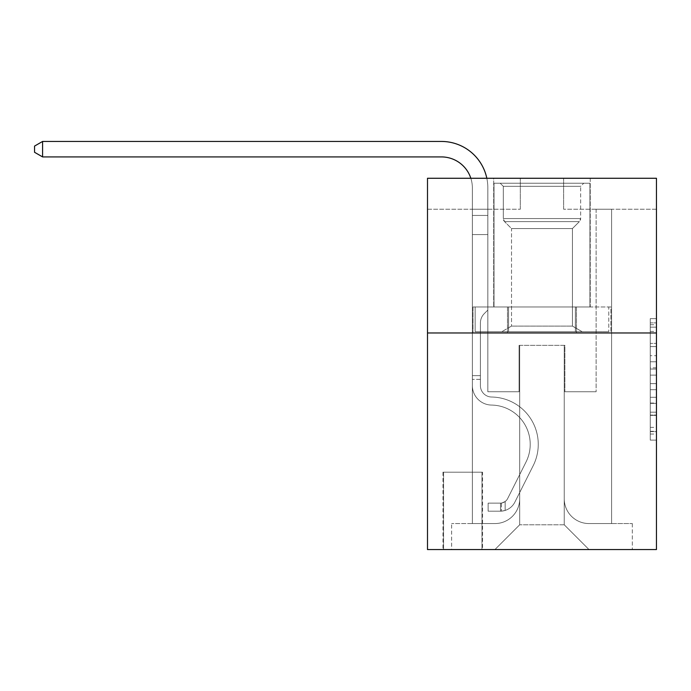 <?xml version="1.0" encoding="UTF-8"?>
<svg xmlns="http://www.w3.org/2000/svg" width="691" height="691" viewBox="0 0 691 691"><rect width="100%" height="100%" fill="white"/><g stroke="black" fill="none" stroke-linecap="round" stroke-linejoin="round"><path stroke-width="0.52" stroke-dasharray="3.46 2.59" d="M650.266 355.692L650.266 375.127L656.45 375.127L656.45 434.043L656.45 324.71L656.45 375.127L650.266 375.127L650.266 322.896L650.266 440.124L650.266 318.637L650.266 431.616L656.45 431.616L650.266 431.616L656.45 431.616L650.266 431.616L650.266 412.181L650.266 440.124L656.45 440.124L656.45 318.637L656.45 431.314L656.45 383.635L650.266 383.635L656.45 383.635L656.45 412.181L656.45 327.145L650.266 327.145L656.45 327.145L656.45 440.124L656.45 324.71L656.45 440.124L650.266 440.124L650.266 318.637L656.45 318.637L656.45 324.71L656.45 318.637L656.45 324.71L656.45 318.637L656.45 322.896L656.45 318.637L650.266 318.637L650.266 327.145L656.45 327.145L650.266 327.145L650.266 355.692L656.45 355.692M590.235 178.269L590.235 306.977L493.702 306.977L590.235 306.977L493.702 306.977L590.235 306.977L590.235 178.269L493.702 178.269L493.702 306.977L493.702 178.269L590.235 178.269M482.568 472.203L442.966 472.203L482.568 472.203L482.568 549.552L442.966 549.552L482.568 549.552M442.966 472.203L442.966 549.552M656.45 367.837L656.45 361.764L656.45 367.837L650.266 367.837L650.266 343.392L650.266 415.369L650.266 397.299L656.45 397.299L650.266 397.299L650.266 440.124L656.45 440.124L650.266 440.124L656.45 440.124L650.266 440.124L650.266 318.637L656.45 318.637L650.266 318.637L656.45 318.637L650.266 318.637L650.266 367.837L656.45 367.837M656.45 332.967L656.45 549.552L427.496 549.552L427.496 332.967L656.45 332.967L656.45 178.269L563.631 178.269L656.45 178.269L656.45 209.209L656.45 178.269L427.496 178.269L520.314 178.269L427.496 178.269L427.496 332.967L656.45 332.967L427.496 332.967M472.359 209.209L472.359 523.562L494.937 523.562A24.755 24.755 0 0 0 519.692 498.807L519.692 345.345L519.692 524.797L519.692 345.345L519.692 524.797L519.692 345.345L564.245 345.345L564.245 498.807A24.755 24.755 0 0 0 589 523.562L611.587 523.562L611.587 209.209L611.587 523.562L611.587 209.209L611.587 523.562L611.587 209.209L611.587 523.562L611.587 209.209L611.587 523.562L611.587 209.209L611.587 523.562L611.587 209.209L611.587 523.562L611.587 209.209L611.587 523.562L611.587 209.209L611.587 523.562L611.587 209.209L611.587 523.562L611.587 209.209L611.587 523.562L611.587 209.209L611.587 523.562L632.317 523.562L589 523.562L611.587 523.562L589 523.562L611.587 523.562L589 523.562L611.587 523.562L589 523.562L611.587 523.562L589 523.562L611.587 523.562L589 523.562L611.587 523.562L589 523.562L611.587 523.562L589 523.562L611.587 523.562L589 523.562L611.587 523.562L589 523.562L611.587 523.562L611.587 209.209L596.117 209.209L611.587 209.209L596.117 209.209L611.587 209.209L596.117 209.209L611.587 209.209L596.117 209.209L611.587 209.209L596.117 209.209L611.587 209.209L596.117 209.209L611.587 209.209L596.117 209.209L611.587 209.209L596.117 209.209L611.587 209.209L596.117 209.209L611.587 209.209L596.117 209.209L611.587 209.209L596.117 209.209L611.587 209.209L596.117 209.209L611.587 209.209L611.587 523.562L589 523.562A24.755 24.755 0 0 1 564.245 498.807A24.755 24.755 0 0 0 589 523.562A24.755 24.755 0 0 1 564.245 498.807A24.755 24.755 0 0 0 589 523.562A24.755 24.755 0 0 1 564.245 498.807A24.755 24.755 0 0 0 589 523.562A24.755 24.755 0 0 1 564.245 498.807A24.755 24.755 0 0 0 589 523.562A24.755 24.755 0 0 1 564.245 498.807A24.755 24.755 0 0 0 589 523.562A24.755 24.755 0 0 1 564.245 498.807A24.755 24.755 0 0 0 589 523.562A24.755 24.755 0 0 1 564.245 498.807A24.755 24.755 0 0 0 589 523.562A24.755 24.755 0 0 1 564.245 498.807A24.755 24.755 0 0 0 589 523.562A24.755 24.755 0 0 1 564.245 498.807A24.755 24.755 0 0 0 589 523.562A24.755 24.755 0 0 1 564.245 498.807A24.755 24.755 0 0 0 589 523.562A24.755 24.755 0 0 1 564.245 498.807L564.245 345.345L564.245 524.797L519.692 524.797L564.245 524.797L589 549.552L632.317 549.552L494.937 549.552L589 549.552L564.245 524.797L589 549.552L564.245 524.797L564.245 345.345L564.245 524.797L564.245 345.345L519.079 345.345L519.079 391.754L487.829 391.754L487.829 209.209L472.359 209.209L472.359 523.562L494.937 523.562A24.755 24.755 0 0 0 519.692 498.807L519.692 345.345L519.079 345.345L519.079 391.754L487.829 391.754L487.829 209.209L472.359 209.209L472.359 523.562L494.937 523.562L451.629 523.562L494.937 523.562L472.359 523.562L472.359 209.209L472.359 523.562L472.359 209.209L472.359 523.562L472.359 209.209L472.359 523.562L472.359 209.209L472.359 523.562L472.359 209.209L472.359 523.562L472.359 209.209L472.359 523.562L472.359 209.209L472.359 523.562L472.359 209.209L472.359 523.562L472.359 209.209L472.359 523.562L472.359 209.209L487.829 209.209L472.359 209.209L487.829 209.209L472.359 209.209L487.829 209.209L472.359 209.209L487.829 209.209L472.359 209.209L487.829 209.209L472.359 209.209L487.829 209.209L472.359 209.209L487.829 209.209L472.359 209.209L487.829 209.209L472.359 209.209L487.829 209.209L472.359 209.209L487.829 209.209L472.359 209.209L487.829 209.209L472.359 209.209L472.359 523.562L472.359 209.209M519.692 498.807L519.692 345.345L519.079 345.345L519.079 391.754L487.829 391.754L487.829 209.209L487.829 391.754L487.829 209.209L487.829 391.754L487.829 209.209L487.829 391.754L487.829 209.209L487.829 391.754L487.829 209.209L487.829 391.754L487.829 209.209L487.829 391.754L487.829 209.209L487.829 391.754L487.829 209.209L487.829 391.754L487.829 209.209L487.829 391.754L487.829 209.209L487.829 391.754L487.829 209.209L487.829 391.754L519.079 391.754L487.829 391.754L519.079 391.754L487.829 391.754L519.079 391.754L487.829 391.754L519.079 391.754L487.829 391.754L519.079 391.754L487.829 391.754L519.079 391.754L487.829 391.754L519.079 391.754L487.829 391.754L519.079 391.754L487.829 391.754L519.079 391.754L487.829 391.754L519.079 391.754L487.829 391.754L519.079 391.754L519.079 345.345L519.079 391.754L519.079 345.345L519.079 391.754L519.079 345.345L519.079 391.754L519.079 345.345L519.079 391.754L519.079 345.345L519.079 391.754L519.079 345.345L519.079 391.754L519.079 345.345L519.079 391.754L519.079 345.345L519.079 391.754L519.079 345.345L519.079 391.754L519.079 345.345L519.079 391.754L519.079 345.345L519.692 345.345L519.079 345.345L519.692 345.345L519.079 345.345L519.692 345.345L519.079 345.345L519.692 345.345L519.079 345.345L519.692 345.345L519.079 345.345L519.692 345.345L519.079 345.345L519.692 345.345L519.079 345.345L519.692 345.345L519.079 345.345L519.692 345.345L519.079 345.345L519.692 345.345L519.079 345.345L519.692 345.345L519.692 498.807A24.755 24.755 0 0 1 494.937 523.562A24.755 24.755 0 0 0 519.692 498.807A24.755 24.755 0 0 1 494.937 523.562A24.755 24.755 0 0 0 519.692 498.807A24.755 24.755 0 0 1 494.937 523.562A24.755 24.755 0 0 0 519.692 498.807A24.755 24.755 0 0 1 494.937 523.562A24.755 24.755 0 0 0 519.692 498.807A24.755 24.755 0 0 1 494.937 523.562A24.755 24.755 0 0 0 519.692 498.807A24.755 24.755 0 0 1 494.937 523.562A24.755 24.755 0 0 0 519.692 498.807A24.755 24.755 0 0 1 494.937 523.562A24.755 24.755 0 0 0 519.692 498.807A24.755 24.755 0 0 1 494.937 523.562A24.755 24.755 0 0 0 519.692 498.807A24.755 24.755 0 0 1 494.937 523.562A24.755 24.755 0 0 0 519.692 498.807A24.755 24.755 0 0 1 494.937 523.562A24.755 24.755 0 0 0 519.692 498.807M656.45 209.209L563.631 209.209L656.45 209.209M427.496 209.209L520.314 209.209L427.496 209.209L427.496 178.269L427.496 209.209M443.579 549.552L481.947 549.552L443.579 549.552L443.579 472.203L481.947 472.203L481.947 549.552L481.947 472.203L443.579 472.203L443.579 549.552M451.629 549.552L494.937 549.552L519.692 524.797L494.937 549.552L519.692 524.797L494.937 549.552L451.629 549.552L451.629 523.562L451.629 549.552M564.867 345.345L564.245 345.345L564.867 345.345L564.245 345.345L564.867 345.345L564.245 345.345L564.867 345.345L564.245 345.345L564.867 345.345L564.245 345.345L564.867 345.345L564.245 345.345L564.867 345.345L564.245 345.345L564.867 345.345L564.245 345.345L564.867 345.345L564.245 345.345L564.867 345.345L564.245 345.345L564.867 345.345L564.245 345.345L564.867 345.345L564.245 345.345L564.867 345.345L564.867 391.754L564.867 345.345M563.631 209.209L563.631 178.269L563.631 209.209M520.314 209.209L520.314 178.269L520.314 209.209M632.317 523.562L632.317 549.552L632.317 523.562M596.117 209.209L596.117 391.754L564.867 391.754L596.117 391.754L564.867 391.754L596.117 391.754L564.867 391.754L596.117 391.754L564.867 391.754L596.117 391.754L564.867 391.754L596.117 391.754L564.867 391.754L596.117 391.754L564.867 391.754L596.117 391.754L564.867 391.754L596.117 391.754L564.867 391.754L596.117 391.754L564.867 391.754L596.117 391.754L564.867 391.754L596.117 391.754L564.867 391.754L596.117 391.754L596.117 209.209M610.922 332.967L473.015 332.967L610.922 332.967L610.922 306.977L473.015 306.977L576.449 306.977L576.449 332.967L576.449 306.977L507.496 306.977L507.496 332.967L507.496 306.977L473.015 306.977L473.015 332.967L473.015 306.977L610.922 306.977L610.922 332.967M507.496 306.977L507.496 332.967L507.496 306.977M576.449 306.977L576.449 332.967L576.449 306.977M650.266 375.127L656.45 375.127L650.266 375.127M650.266 322.896L650.266 318.637L650.266 322.896L656.45 322.896L650.266 322.896M650.266 415.066L650.266 389.707L650.266 415.066L656.45 415.066L650.266 415.066M650.266 389.707L650.266 383.635L656.45 383.635L650.266 383.635L650.266 389.707L656.45 389.707L650.266 389.707M650.266 343.392L650.266 327.145L650.266 343.392L656.45 343.392L650.266 343.392M650.266 318.637L656.45 318.637L650.266 318.637L650.266 324.71L650.266 318.637L656.45 318.637M650.266 440.124L656.45 440.124L650.266 440.124L650.266 434.043L650.266 440.124M42.592 141.448L441.411 141.448L42.592 141.448L441.411 141.448L42.592 141.448L441.411 141.448L42.592 141.448L34.55 146.086L42.592 141.448L34.55 146.086L42.592 141.448L34.55 146.086L42.592 141.448L441.411 141.448A46.409 46.409 143.4 0 1 487.829 187.857L487.829 234.577L472.359 234.577L472.359 385.587L472.359 187.857L472.359 234.577L487.829 234.577L487.829 310.078L484.339 313.559A13.449 13.449 -36.6 0 0 480.4 323.068L480.4 385.587L480.4 323.068A13.449 13.449 143.4 0 1 484.339 313.559L487.829 310.078L487.829 234.577L487.829 310.078L484.339 313.559A13.449 13.449 -36.6 0 0 480.4 323.068L480.4 385.587A11.445 11.445 143.4 0 0 491.664 397.031A11.445 11.445 143.4 0 1 480.4 385.587A11.445 11.445 143.4 0 0 491.664 397.031A11.445 11.445 143.4 0 1 480.4 385.587L480.4 323.068A13.449 13.449 143.4 0 1 484.339 313.559L487.829 310.078L487.829 234.577L487.829 310.078L484.339 313.559L487.829 310.078L487.829 234.577L487.829 310.078L487.829 234.577L472.359 234.577L472.359 385.587A19.495 19.495 143.4 0 0 491.543 405.073A19.495 19.495 143.4 0 1 472.359 385.587A19.495 19.495 143.4 0 0 491.543 405.073A19.495 19.495 143.4 0 1 472.359 385.587L472.359 375.671L480.4 375.671L472.359 375.671L480.4 375.671L472.359 375.671L480.4 375.671L472.359 375.671L480.4 375.671L472.359 375.671L480.4 375.671L480.4 385.587A11.445 11.445 143.4 0 0 491.664 397.031A11.445 11.445 143.4 0 1 480.4 385.587L480.4 375.671L480.4 385.587A11.445 11.445 143.4 0 0 491.664 397.031A11.445 11.445 143.4 0 1 480.4 385.587A11.445 11.445 143.4 0 0 491.664 397.031A11.445 11.445 143.4 0 1 480.4 385.587L480.4 375.671L480.4 385.587A11.445 11.445 143.4 0 0 491.664 397.031A11.445 11.445 143.4 0 1 480.4 385.587L480.4 375.671L480.4 385.587A11.445 11.445 143.4 0 0 491.664 397.031A11.445 11.445 143.4 0 1 480.4 385.587A11.445 11.445 143.4 0 0 491.664 397.031A11.445 11.445 143.4 0 1 480.4 385.587L480.4 375.671L480.4 385.587A11.445 11.445 143.4 0 0 491.664 397.031A11.445 11.445 143.4 0 1 480.4 385.587L480.4 375.671L480.4 385.587A11.445 11.445 143.4 0 0 491.664 397.031A11.445 11.445 143.4 0 1 480.4 385.587A11.445 11.445 143.4 0 0 491.664 397.031A11.445 11.445 143.4 0 1 480.4 385.587L480.4 375.671L480.4 385.587A11.445 11.445 143.4 0 0 491.664 397.031A11.445 11.445 143.4 0 1 480.4 385.587A11.445 11.445 -36.6 0 0 491.664 397.031A47.342 47.342 -36.6 0 1 533.219 465.622A47.342 47.342 -36.6 0 0 491.664 397.031A47.342 47.342 -36.6 0 1 533.219 465.622A47.342 47.342 -36.6 0 0 491.664 397.031A11.445 11.445 143.4 0 1 480.4 385.587L480.4 375.671L480.4 385.587A11.445 11.445 -36.6 0 0 491.664 397.031A47.342 47.342 -36.6 0 1 533.219 465.622A47.342 47.342 -36.6 0 0 491.664 397.031A11.445 11.445 143.4 0 1 480.4 385.587A11.445 11.445 -36.6 0 0 491.664 397.031A47.342 47.342 -36.6 0 1 533.219 465.622A47.342 47.342 -36.6 0 0 491.664 397.031A47.342 47.342 -36.6 0 1 533.219 465.622A47.342 47.342 -36.6 0 0 491.664 397.031A11.445 11.445 143.4 0 1 480.4 385.587A11.445 11.445 -36.6 0 0 491.664 397.031A47.342 47.342 -36.6 0 1 533.219 465.622A47.342 47.342 -36.6 0 0 491.664 397.031A11.445 11.445 143.4 0 1 480.4 385.587L480.4 375.671L480.4 385.587A11.445 11.445 -36.6 0 0 491.664 397.031A47.342 47.342 -36.6 0 1 533.219 465.622A47.342 47.342 -36.6 0 0 491.664 397.031A47.342 47.342 -36.6 0 1 533.219 465.622A47.342 47.342 -36.6 0 0 491.664 397.031A11.445 11.445 143.4 0 1 480.4 385.587A11.445 11.445 -36.6 0 0 491.664 397.031A47.342 47.342 -36.6 0 1 533.219 465.622A47.342 47.342 -36.6 0 0 491.664 397.031A11.445 11.445 143.4 0 1 480.4 385.587A11.445 11.445 -36.6 0 0 491.664 397.031A47.342 47.342 -36.6 0 1 533.219 465.622A47.342 47.342 -36.6 0 0 491.664 397.031A47.342 47.342 -36.6 0 1 533.219 465.622A47.342 47.342 -36.6 0 0 491.664 397.031A11.445 11.445 143.4 0 1 480.4 385.587L480.4 375.671L480.4 385.587A11.445 11.445 -36.6 0 0 491.664 397.031A47.342 47.342 -36.6 0 1 533.219 465.622A47.342 47.342 -36.6 0 0 491.664 397.031A47.342 47.342 143.4 0 1 533.219 465.622L514.855 502.15L533.219 465.622A47.342 47.342 -36.6 0 0 491.664 397.031A11.445 11.445 143.4 0 1 480.4 385.587A11.445 11.445 -36.6 0 0 491.664 397.031A47.342 47.342 143.4 0 1 533.219 465.622L514.855 502.15L533.219 465.622A47.342 47.342 -36.6 0 0 491.664 397.031A47.342 47.342 143.4 0 1 533.219 465.622L514.855 502.15L533.219 465.622A47.342 47.342 -36.6 0 0 491.664 397.031A47.342 47.342 143.4 0 1 533.219 465.622L514.855 502.15L533.219 465.622A47.342 47.342 -36.6 0 0 491.664 397.031A11.445 11.445 143.4 0 1 480.4 385.587A11.445 11.445 -36.6 0 0 491.664 397.031A47.342 47.342 143.4 0 1 533.219 465.622L514.855 502.15L533.219 465.622A47.342 47.342 -36.6 0 0 491.664 397.031A47.342 47.342 143.4 0 1 533.219 465.622L514.855 502.15L533.219 465.622A47.342 47.342 -36.6 0 0 491.664 397.031A47.342 47.342 143.4 0 1 533.219 465.622L514.855 502.15L533.219 465.622A47.342 47.342 -36.6 0 0 491.664 397.031A11.445 11.445 143.4 0 1 480.4 385.587L480.4 375.671L480.4 385.587A11.445 11.445 -36.6 0 0 491.664 397.031A47.342 47.342 143.4 0 1 533.219 465.622L514.855 502.15A16.403 16.403 143.4 0 1 505.156 510.424C500.388 511.435 500.388 511.435 505.156 510.424C500.388 511.435 500.388 511.435 505.156 510.424A16.403 16.403 -36.6 0 0 514.855 502.15L533.219 465.622L514.855 502.15A16.403 16.403 -36.6 0 1 500.509 511.185A16.403 16.403 -36.6 0 0 514.855 502.15A16.403 16.403 143.4 0 1 505.156 510.424C500.388 511.435 500.388 511.435 505.156 510.424C500.388 511.435 500.388 511.435 505.156 510.424A16.403 16.403 -36.6 0 0 514.855 502.15L533.219 465.622A47.342 47.342 -36.6 0 0 491.664 397.031A47.342 47.342 143.4 0 1 533.219 465.622L514.855 502.15A16.403 16.403 -36.6 0 1 500.509 511.185A16.403 16.403 -36.6 0 0 514.855 502.15A16.403 16.403 143.4 0 1 505.156 510.424C500.388 511.435 500.388 511.435 505.156 510.424C500.388 511.435 500.388 511.435 505.156 510.424A16.403 16.403 -36.6 0 0 514.855 502.15L533.219 465.622L514.855 502.15A16.403 16.403 -36.6 0 1 500.509 511.185A16.403 16.403 -36.6 0 0 514.855 502.15A16.403 16.403 143.4 0 1 505.156 510.424C500.388 511.435 500.388 511.435 505.156 510.424C500.388 511.435 500.388 511.435 505.156 510.424A16.403 16.403 -36.6 0 0 514.855 502.15L533.219 465.622L514.855 502.15A16.403 16.403 -36.6 0 1 500.509 511.185A16.403 16.403 -36.6 0 0 514.855 502.15A16.403 16.403 143.4 0 1 505.156 510.424C500.388 511.435 500.388 511.435 505.156 510.424C500.388 511.435 500.388 511.435 505.156 510.424A16.403 16.403 -36.6 0 0 514.855 502.15L533.219 465.622A47.342 47.342 -36.6 0 0 491.664 397.031A47.342 47.342 143.4 0 1 533.219 465.622L514.855 502.15A16.403 16.403 -36.6 0 1 500.509 511.185A16.403 16.403 -36.6 0 0 514.855 502.15A16.403 16.403 143.4 0 1 505.156 510.424C500.388 511.435 500.388 511.435 505.156 510.424C500.388 511.435 500.388 511.435 505.156 510.424A16.403 16.403 -36.6 0 0 514.855 502.15L533.219 465.622L514.855 502.15A16.403 16.403 -36.6 0 1 500.509 511.185A16.403 16.403 -36.6 0 0 514.855 502.15A16.403 16.403 143.4 0 1 505.156 510.424C500.388 511.435 500.388 511.435 505.156 510.424C500.388 511.435 500.388 511.435 505.156 510.424A16.403 16.403 -36.6 0 0 514.855 502.15L533.219 465.622L514.855 502.15A16.403 16.403 -36.6 0 1 500.509 511.185A16.403 16.403 -36.6 0 0 514.855 502.15A16.403 16.403 143.4 0 1 505.156 510.424C500.388 511.435 500.388 511.435 505.156 510.424C500.388 511.435 500.388 511.435 505.156 510.424A16.403 16.403 -36.6 0 0 514.855 502.15L533.219 465.622A47.342 47.342 -36.6 0 0 491.664 397.031A11.445 11.445 143.4 0 1 480.4 385.587A11.445 11.445 -36.6 0 0 491.664 397.031A47.342 47.342 143.4 0 1 533.219 465.622L514.855 502.15A16.403 16.403 -36.6 0 1 500.509 511.185A16.403 16.403 -36.6 0 0 514.855 502.15A16.403 16.403 143.4 0 1 505.156 510.424C500.388 511.435 500.388 511.435 505.156 510.424C500.388 511.435 500.388 511.435 505.156 510.424A16.403 16.403 -36.6 0 0 514.855 502.15L533.219 465.622L514.855 502.15A16.403 16.403 -36.6 0 1 500.509 511.185A16.403 16.403 -36.6 0 0 514.855 502.15A16.403 16.403 143.4 0 1 505.156 510.424C500.388 511.435 500.388 511.435 505.156 510.424C500.388 511.435 500.388 511.435 505.156 510.424A16.403 16.403 -36.6 0 0 514.855 502.15L533.219 465.622L514.855 502.15A16.403 16.403 -36.6 0 1 500.509 511.185A16.403 16.403 -36.6 0 0 514.855 502.15A16.403 16.403 143.4 0 1 505.156 510.424C500.388 511.435 500.388 511.435 505.156 510.424C500.388 511.435 500.388 511.435 505.156 510.424A16.403 16.403 -36.6 0 0 514.855 502.15L533.219 465.622A47.342 47.342 -36.6 0 0 491.664 397.031A47.342 47.342 143.4 0 1 533.219 465.622L514.855 502.15A16.403 16.403 -36.6 0 1 500.509 511.185A16.403 16.403 -36.6 0 0 514.855 502.15A16.403 16.403 143.4 0 1 505.156 510.424C500.388 511.435 500.388 511.435 505.156 510.424C500.388 511.435 500.388 511.435 505.156 510.424A16.403 16.403 -36.6 0 0 514.855 502.15L533.219 465.622L514.855 502.15A16.403 16.403 -36.6 0 1 500.509 511.185L488.131 511.185L500.509 511.185A16.403 16.403 -36.6 0 0 514.855 502.15L533.219 465.622A47.342 47.342 -36.6 0 0 491.664 397.031A11.445 11.445 143.4 0 1 480.4 385.587L480.4 375.671L480.4 379.376L480.4 375.671L472.359 375.671L472.359 385.587A19.495 19.495 143.4 0 0 491.543 405.073A19.495 19.495 143.4 0 1 472.359 385.587L472.359 379.376L472.359 385.587A19.495 19.495 143.4 0 0 491.543 405.073A19.495 19.495 143.4 0 1 472.359 385.587A19.495 19.495 143.4 0 0 491.543 405.073A19.495 19.495 143.4 0 1 472.359 385.587A19.495 19.495 143.4 0 0 491.543 405.073A19.495 19.495 143.4 0 1 472.359 385.587A19.495 19.495 143.4 0 0 491.543 405.073A19.495 19.495 143.4 0 1 472.359 385.587A19.495 19.495 143.4 0 0 491.543 405.073A19.495 19.495 143.4 0 1 472.359 385.587A19.495 19.495 143.4 0 0 491.543 405.073A19.495 19.495 143.4 0 1 472.359 385.587A19.495 19.495 143.4 0 0 491.543 405.073A19.495 19.495 143.4 0 1 472.359 385.587A19.495 19.495 143.4 0 0 491.543 405.073A19.495 19.495 143.4 0 1 472.359 385.587A19.495 19.495 143.4 0 0 491.543 405.073A19.495 19.495 143.4 0 1 472.359 385.587A19.495 19.495 -36.6 0 0 491.543 405.073A39.292 39.292 -36.6 0 1 526.024 462.011A39.292 39.292 -36.6 0 0 491.543 405.073A39.292 39.292 -36.6 0 1 526.024 462.011A39.292 39.292 -36.6 0 0 491.543 405.073A19.495 19.495 143.4 0 1 472.359 385.587A19.495 19.495 -36.6 0 0 491.543 405.073A39.292 39.292 -36.6 0 1 526.024 462.011A39.292 39.292 -36.6 0 0 491.543 405.073A19.495 19.495 143.4 0 1 472.359 385.587A19.495 19.495 -36.6 0 0 491.543 405.073A39.292 39.292 -36.6 0 1 526.024 462.011A39.292 39.292 -36.6 0 0 491.543 405.073A39.292 39.292 -36.6 0 1 526.024 462.011A39.292 39.292 -36.6 0 0 491.543 405.073A19.495 19.495 143.4 0 1 472.359 385.587A19.495 19.495 -36.6 0 0 491.543 405.073A39.292 39.292 -36.6 0 1 526.024 462.011A39.292 39.292 -36.6 0 0 491.543 405.073A39.292 39.292 -36.6 0 1 526.024 462.011A39.292 39.292 -36.6 0 0 491.543 405.073A39.292 39.292 -36.6 0 1 526.024 462.011A39.292 39.292 -36.6 0 0 491.543 405.073A39.292 39.292 -36.6 0 1 526.024 462.011A39.292 39.292 -36.6 0 0 491.543 405.073A39.292 39.292 -36.6 0 1 526.024 462.011A39.292 39.292 -36.6 0 0 491.543 405.073A39.292 39.292 -36.6 0 1 526.024 462.011A39.292 39.292 -36.6 0 0 491.543 405.073A39.292 39.292 -36.6 0 1 526.024 462.011A39.292 39.292 -36.6 0 0 491.543 405.073A39.292 39.292 143.4 0 1 526.024 462.011L507.669 498.539L526.024 462.011A39.292 39.292 -36.6 0 0 491.543 405.073A39.292 39.292 143.4 0 1 526.024 462.011L507.669 498.539L526.024 462.011A39.292 39.292 -36.6 0 0 491.543 405.073A39.292 39.292 143.4 0 1 526.024 462.011L507.669 498.539L526.024 462.011A39.292 39.292 -36.6 0 0 491.543 405.073A39.292 39.292 143.4 0 1 526.024 462.011L507.669 498.539L526.024 462.011A39.292 39.292 -36.6 0 0 491.543 405.073A39.292 39.292 143.4 0 1 526.024 462.011L507.669 498.539L526.024 462.011A39.292 39.292 -36.6 0 0 491.543 405.073A39.292 39.292 143.4 0 1 526.024 462.011L507.669 498.539L526.024 462.011A39.292 39.292 -36.6 0 0 491.543 405.073A39.292 39.292 143.4 0 1 526.024 462.011L507.669 498.539L526.024 462.011A39.292 39.292 -36.6 0 0 491.543 405.073A39.292 39.292 143.4 0 1 526.024 462.011L507.669 498.539A8.352 8.352 143.4 0 1 505.156 501.519C500.465 503.67 500.465 503.67 505.156 501.519C500.465 503.67 500.465 503.67 505.156 501.519A8.352 8.352 -36.6 0 0 507.669 498.539L526.024 462.011L507.669 498.539A8.352 8.352 -36.6 0 1 500.509 503.134A8.352 8.352 -36.6 0 0 507.669 498.539A8.352 8.352 143.4 0 1 505.156 501.519C500.465 503.67 500.465 503.67 505.156 501.519C500.465 503.67 500.465 503.67 505.156 501.519A8.352 8.352 -36.6 0 0 507.669 498.539L526.024 462.011A39.292 39.292 -36.6 0 0 491.543 405.073A39.292 39.292 143.4 0 1 526.024 462.011L507.669 498.539A8.352 8.352 -36.6 0 1 500.509 503.134A8.352 8.352 -36.6 0 0 507.669 498.539A8.352 8.352 143.4 0 1 505.156 501.519C500.465 503.67 500.465 503.67 505.156 501.519C500.465 503.67 500.465 503.67 505.156 501.519A8.352 8.352 -36.6 0 0 507.669 498.539L526.024 462.011L507.669 498.539A8.352 8.352 -36.6 0 1 500.509 503.134A8.352 8.352 -36.6 0 0 507.669 498.539A8.352 8.352 143.4 0 1 505.156 501.519C500.465 503.67 500.465 503.67 505.156 501.519C500.465 503.67 500.465 503.67 505.156 501.519A8.352 8.352 -36.6 0 0 507.669 498.539L526.024 462.011L507.669 498.539A8.352 8.352 -36.6 0 1 500.509 503.134A8.352 8.352 -36.6 0 0 507.669 498.539A8.352 8.352 143.4 0 1 505.156 501.519C500.465 503.67 500.465 503.67 505.156 501.519C500.465 503.67 500.465 503.67 505.156 501.519A8.352 8.352 -36.6 0 0 507.669 498.539L526.024 462.011A39.292 39.292 -36.6 0 0 491.543 405.073A39.292 39.292 143.4 0 1 526.024 462.011L507.669 498.539A8.352 8.352 -36.6 0 1 500.509 503.134A8.352 8.352 -36.6 0 0 507.669 498.539A8.352 8.352 143.4 0 1 505.156 501.519C500.465 503.67 500.465 503.67 505.156 501.519C500.465 503.67 500.465 503.67 505.156 501.519A8.352 8.352 -36.6 0 0 507.669 498.539L526.024 462.011L507.669 498.539A8.352 8.352 -36.6 0 1 500.509 503.134A8.352 8.352 -36.6 0 0 507.669 498.539A8.352 8.352 143.4 0 1 505.156 501.519C500.465 503.67 500.465 503.67 505.156 501.519C500.465 503.67 500.465 503.67 505.156 501.519A8.352 8.352 -36.6 0 0 507.669 498.539L526.024 462.011L507.669 498.539A8.352 8.352 -36.6 0 1 500.509 503.134A8.352 8.352 -36.6 0 0 507.669 498.539A8.352 8.352 143.4 0 1 505.156 501.519C500.465 503.67 500.465 503.67 505.156 501.519C500.465 503.67 500.465 503.67 505.156 501.519A8.352 8.352 -36.6 0 0 507.669 498.539L526.024 462.011L507.669 498.539A8.352 8.352 -36.6 0 1 500.509 503.134A8.352 8.352 -36.6 0 0 507.669 498.539A8.352 8.352 143.4 0 1 505.156 501.519C500.465 503.67 500.465 503.67 505.156 501.519C500.465 503.67 500.465 503.67 505.156 501.519A8.352 8.352 -36.6 0 0 507.669 498.539L526.024 462.011L507.669 498.539A8.352 8.352 -36.6 0 1 500.509 503.134A8.352 8.352 -36.6 0 0 507.669 498.539A8.352 8.352 143.4 0 1 505.156 501.519C500.465 503.67 500.465 503.67 505.156 501.519C500.465 503.67 500.465 503.67 505.156 501.519A8.352 8.352 -36.6 0 0 507.669 498.539L526.024 462.011L507.669 498.539A8.352 8.352 -36.6 0 1 500.509 503.134A8.352 8.352 -36.6 0 0 507.669 498.539A8.352 8.352 143.4 0 1 505.156 501.519C500.465 503.67 500.465 503.67 505.156 501.519C500.465 503.67 500.465 503.67 505.156 501.519A8.352 8.352 -36.6 0 0 507.669 498.539L526.024 462.011L507.669 498.539A8.352 8.352 -36.6 0 1 500.509 503.134A8.352 8.352 -36.6 0 0 507.669 498.539A8.352 8.352 143.4 0 1 505.156 501.519A8.352 8.352 -36.6 0 0 507.669 498.539L526.024 462.011L507.669 498.539A8.352 8.352 -36.6 0 1 500.509 503.134L488.131 503.143L488.131 511.185L488.131 503.143L500.509 503.134L500.509 511.185L488.131 511.185L500.509 511.185L500.509 503.134L488.131 503.143L488.131 511.185L488.131 503.143L500.509 503.134L500.509 511.185L488.131 511.185L500.509 511.185L500.509 503.134L488.131 503.143L488.131 511.185L488.131 503.143L500.509 503.134L500.509 511.185L488.131 511.185L500.509 511.185L500.509 503.134L488.131 503.143L488.131 511.185L488.131 503.143L500.509 503.134L500.509 511.185L488.131 511.185L500.509 511.185L500.509 503.134L488.131 503.143L488.131 511.185L488.131 503.143L500.509 503.134L500.509 511.185L488.131 511.185L500.509 511.185L500.509 503.134L488.131 503.143L488.131 511.185L488.131 503.143L500.509 503.134L500.509 511.185L488.131 511.185L500.509 511.185L500.509 503.134L488.131 503.143L488.131 511.185L488.131 503.143L500.509 503.134L500.509 511.185L488.131 511.185L500.509 511.185L500.509 503.134L488.131 503.143L488.131 511.185L488.131 503.143L500.509 503.134L500.509 511.185L488.131 511.185L500.509 511.185L500.509 503.134L488.131 503.143L488.131 511.185L488.131 503.143L500.509 503.134L500.509 511.185L488.131 511.185L500.509 511.185L500.509 503.134L488.131 503.143L488.131 511.185L488.131 503.143L500.509 503.134L500.509 511.185L488.131 511.185L500.509 511.185L500.509 503.134L488.131 503.143L488.131 511.185L488.131 503.143L500.509 503.134L500.509 511.185L488.131 511.185L500.509 511.185L500.509 503.134L488.131 503.143L500.509 503.134L500.509 511.185L500.509 503.134A8.352 8.352 -36.6 0 0 507.669 498.539L526.024 462.011A39.292 39.292 -36.6 0 0 491.543 405.073A19.495 19.495 143.4 0 1 472.359 385.587L472.359 187.857A30.94 30.94 -36.6 0 0 441.411 156.917L42.592 156.917L42.592 141.448L441.411 141.448A46.409 46.409 143.4 0 1 487.829 187.857L487.829 234.577L472.359 234.577L472.359 187.857A30.94 30.94 -36.6 0 0 441.411 156.917L42.592 156.917L34.55 152.279L34.55 146.086L34.55 152.279L42.592 156.917L42.592 141.448L441.411 141.448A46.409 46.409 143.4 0 1 487.829 187.857L487.829 215.437L472.359 215.437L472.359 234.577L472.359 215.437L487.829 215.437L487.829 310.078L484.339 313.559A13.449 13.449 -36.6 0 0 480.4 323.068A13.449 13.449 143.4 0 1 484.339 313.559L487.829 310.078L487.829 234.577L472.359 234.577L472.359 187.857A30.94 30.94 -36.6 0 0 441.411 156.917L42.592 156.917L34.55 152.279L34.55 146.086L42.592 141.448L42.592 156.917L42.592 141.448L34.55 146.086L34.55 152.279L42.592 156.917L34.55 152.279L34.55 146.086L42.592 141.448L441.411 141.448A46.409 46.409 143.4 0 1 487.829 187.857L487.829 215.437L472.359 215.437L472.359 187.857A30.94 30.94 -36.6 0 0 441.411 156.917L42.592 156.917L42.592 141.448L441.411 141.448A46.409 46.409 143.4 0 1 487.829 187.857L487.829 234.577L487.829 215.437L472.359 215.437L472.359 234.577L472.359 215.437L487.829 215.437L487.829 234.577L472.359 234.577L472.359 187.857A30.94 30.94 -36.6 0 0 441.411 156.917L42.592 156.917L34.55 152.279L42.592 156.917L42.592 141.448L42.592 156.917L34.55 152.279L34.55 146.086L34.55 152.279L42.592 156.917L42.592 141.448L34.55 146.086L42.592 141.448L441.411 141.448A46.409 46.409 143.4 0 1 487.829 187.857L487.829 215.437L472.359 215.437L472.359 187.857A30.94 30.94 -36.6 0 0 441.411 156.917L42.592 156.917L34.55 152.279L34.55 146.086L34.55 152.279L42.592 156.917L42.592 141.448L441.411 141.448A46.409 46.409 143.4 0 1 487.829 187.857L487.829 310.078L484.339 313.559A13.449 13.449 -36.6 0 0 480.4 323.068A13.449 13.449 143.4 0 1 484.339 313.559L487.829 310.078L487.829 234.577L472.359 234.577L472.359 215.437L472.359 234.577L472.359 215.437L487.829 215.437L472.359 215.437L472.359 187.857A30.94 30.94 -36.6 0 0 441.411 156.917L42.592 156.917L34.55 152.279L34.55 146.086L42.592 141.448L42.592 156.917L42.592 141.448L34.55 146.086L34.55 152.279L42.592 156.917L34.55 152.279L34.55 146.086L42.592 141.448L441.411 141.448A46.409 46.409 143.4 0 1 487.829 187.857L487.829 234.577L487.829 215.437L472.359 215.437L472.359 187.857A30.94 30.94 -36.6 0 0 441.411 156.917L42.592 156.917L42.592 141.448L441.411 141.448A46.409 46.409 143.4 0 1 487.829 187.857L487.829 234.577L472.359 234.577L472.359 215.437L472.359 234.577L472.359 215.437L487.829 215.437L472.359 215.437L472.359 187.857A30.94 30.94 -36.6 0 0 441.411 156.917L42.592 156.917L34.55 152.279L42.592 156.917L42.592 141.448L42.592 156.917L34.55 152.279L34.55 146.086L34.55 152.279L42.592 156.917L42.592 141.448L34.55 146.086L42.592 141.448L441.411 141.448A46.409 46.409 143.4 0 1 487.829 187.857L487.829 310.078L484.339 313.559A13.449 13.449 -36.6 0 0 480.4 323.068A13.449 13.449 143.4 0 1 484.339 313.559L487.829 310.078L487.829 234.577L472.359 234.577L472.359 187.857A30.94 30.94 -36.6 0 0 441.411 156.917L42.592 156.917L34.55 152.279L34.55 146.086L34.55 152.279L42.592 156.917L42.592 141.448L441.411 141.448A46.409 46.409 143.4 0 1 487.829 187.857L487.829 215.437L472.359 215.437L472.359 234.577L472.359 215.437L487.829 215.437L487.829 234.577L487.829 215.437L472.359 215.437L472.359 187.857A30.94 30.94 -36.6 0 0 441.411 156.917L42.592 156.917L42.592 141.448L34.55 146.086L42.592 141.448L441.411 141.448A46.409 46.409 143.4 0 1 487.829 187.857L487.829 234.577L472.359 234.577L472.359 385.587A19.495 19.495 -36.6 0 0 491.543 405.073A19.495 19.495 143.4 0 1 472.359 385.587L472.359 234.577L472.359 385.587A19.495 19.495 -36.6 0 0 491.543 405.073A19.495 19.495 143.4 0 1 472.359 385.587L472.359 234.577L472.359 385.587A19.495 19.495 -36.6 0 0 491.543 405.073A19.495 19.495 143.4 0 1 472.359 385.587L472.359 234.577L487.829 234.577L487.829 310.078L484.339 313.559A13.449 13.449 -36.6 0 0 480.4 323.068A13.449 13.449 143.4 0 1 484.339 313.559L487.829 310.078L487.829 215.437L472.359 215.437L472.359 187.857A30.94 30.94 -36.6 0 0 441.411 156.917L42.592 156.917L42.592 141.448L441.411 141.448A46.409 46.409 143.4 0 1 487.829 187.857L487.829 234.577L472.359 234.577L472.359 385.587A19.495 19.495 -36.6 0 0 491.543 405.073A39.292 39.292 143.4 0 1 526.024 462.011A39.292 39.292 -36.6 0 0 491.543 405.073A19.495 19.495 143.4 0 1 472.359 385.587L472.359 234.577L487.829 234.577L487.829 310.078L484.339 313.559A13.449 13.449 -36.6 0 0 480.4 323.068A13.449 13.449 143.4 0 1 484.339 313.559L487.829 310.078L487.829 215.437L472.359 215.437L472.359 385.587A19.495 19.495 -36.6 0 0 491.543 405.073A19.495 19.495 143.4 0 1 472.359 385.587L472.359 234.577L487.829 234.577L487.829 310.078L484.339 313.559A13.449 13.449 -36.6 0 0 480.4 323.068A13.449 13.449 143.4 0 1 484.339 313.559L487.829 310.078L487.829 234.577L472.359 234.577L472.359 385.587A19.495 19.495 -36.6 0 0 491.543 405.073A19.495 19.495 143.4 0 1 472.359 385.587L472.359 234.577L487.829 234.577L487.829 215.437L487.829 310.078L484.339 313.559A13.449 13.449 -36.6 0 0 480.4 323.068A13.449 13.449 143.4 0 1 484.339 313.559L487.829 310.078L487.829 234.577L472.359 234.577L472.359 385.587A19.495 19.495 -36.6 0 0 491.543 405.073A39.292 39.292 143.4 0 1 526.024 462.011A39.292 39.292 -36.6 0 0 491.543 405.073A19.495 19.495 143.4 0 1 472.359 385.587L472.359 215.437L487.829 215.437L472.359 215.437L472.359 187.857A30.94 30.94 -36.6 0 0 441.411 156.917L42.592 156.917L441.411 156.917L42.592 156.917L42.592 141.448L34.55 146.086L34.55 152.279L34.55 146.086L42.592 141.448L441.411 141.448A46.409 46.409 143.4 0 1 487.829 187.857L487.829 234.577L472.359 234.577L487.829 234.577L487.829 310.078L484.339 313.559A13.449 13.449 -36.6 0 0 480.4 323.068A13.449 13.449 143.4 0 1 484.339 313.559L487.829 310.078L487.829 187.857L487.829 215.437L472.359 215.437L472.359 187.857A30.94 30.94 -36.6 0 0 441.411 156.917L42.592 156.917L42.592 141.448L441.411 141.448A46.409 46.409 143.4 0 1 487.829 187.857L487.829 215.437L472.359 215.437L472.359 187.857A30.94 30.94 -36.6 0 0 441.411 156.917L42.592 156.917L441.411 156.917L42.592 156.917L42.592 141.448L34.55 146.086L34.55 152.279L42.592 156.917L441.411 156.917L42.592 156.917L42.592 141.448L441.411 141.448A46.409 46.409 143.4 0 1 487.829 187.857L487.829 234.577L472.359 234.577L472.359 385.587A19.495 19.495 -36.6 0 0 491.543 405.073A19.495 19.495 143.4 0 1 472.359 385.587L472.359 187.857A30.94 30.94 -36.6 0 0 441.411 156.917L42.592 156.917L42.592 141.448L441.411 141.448A46.409 46.409 143.4 0 1 487.829 187.857L487.829 215.437L472.359 215.437L472.359 187.857A30.94 30.94 -36.6 0 0 441.411 156.917L42.592 156.917L34.55 152.279L34.55 146.086L42.592 141.448L34.55 146.086L34.55 152.279L42.592 156.917M503.298 186.311L500.198 183.219L583.74 183.219L500.198 183.219L583.74 183.219L500.198 183.219L503.298 186.311L580.647 186.311L583.74 183.219L580.647 186.311L503.298 186.311L580.647 186.311L503.298 186.311L503.298 218.555L580.647 218.555L580.647 186.311L580.647 218.555L503.298 218.555L580.647 218.555L503.298 218.555L503.298 186.311M572.424 326.092L582.193 331.732L501.752 331.732L582.193 331.732L501.752 331.732L582.193 331.732L572.424 326.092L511.521 326.092L501.752 331.732L511.521 326.092L572.424 326.092L511.521 326.092L572.424 326.092L572.424 228.566L579.378 221.612A4.327 4.327 0 0 0 580.647 218.555L579.378 221.612L504.568 221.612A4.327 4.327 0 0 1 503.298 218.555L504.568 221.612L579.378 221.612L504.568 221.612L579.378 221.612L572.424 228.566L511.521 228.566L511.521 326.092L511.521 228.566L572.424 228.566L511.521 228.566L504.568 221.612L511.521 228.566L572.424 228.566L572.424 326.092M494.013 183.219L589.933 183.219L589.933 306.977L494.013 306.977L589.933 306.977L494.013 306.977L589.933 306.977L589.933 183.219L494.013 183.219L494.013 306.977L494.013 183.219L589.933 183.219L494.013 183.219M575.378 306.977L475.158 306.977L575.378 306.977L575.378 331.732L608.78 331.732L475.158 331.732L608.78 331.732L508.567 331.732L575.378 331.732L575.378 306.977L608.78 306.977L608.78 331.732L608.78 306.977L508.567 306.977L508.567 331.732L475.158 331.732L508.567 331.732L508.567 306.977L575.378 306.977L575.378 331.732L575.378 306.977M475.158 306.977L475.158 331.732L475.158 306.977L508.567 306.977L475.158 306.977M508.567 306.977L508.567 331.732L508.567 306.977M486.827 178.269A46.409 46.409 143.4 0 1 487.829 187.857A46.409 46.409 143.4 0 0 441.411 141.448A46.409 46.409 143.4 0 1 487.829 187.857A46.409 46.409 143.4 0 0 441.411 141.448A46.409 46.409 143.4 0 1 487.829 187.857A46.409 46.409 143.4 0 0 441.411 141.448A46.409 46.409 143.4 0 1 487.829 187.857L487.829 215.437L472.359 215.437L472.359 187.857A30.94 30.94 -36.6 0 0 441.411 156.917A30.94 30.94 -36.6 0 1 472.359 187.857A30.94 30.94 -36.6 0 0 441.411 156.917A30.94 30.94 -36.6 0 1 472.359 187.857A30.94 30.94 -36.6 0 0 441.411 156.917A30.94 30.94 -36.6 0 1 472.359 187.857A30.94 30.94 -36.6 0 0 470.83 178.269M480.4 385.587L480.4 323.068A13.449 13.449 143.4 0 1 484.339 313.559A13.449 13.449 -36.6 0 0 480.4 323.068A13.449 13.449 143.4 0 1 484.339 313.559A13.449 13.449 -36.6 0 0 480.4 323.068L480.4 385.587M480.4 375.671L472.359 375.671L472.359 379.376L472.359 375.671L480.4 375.671M472.359 385.587L472.359 234.577L487.829 234.577L472.359 234.577L472.359 385.587L472.359 215.437L487.829 215.437L487.829 187.857L487.829 234.577L472.359 234.577L487.829 234.577L487.829 187.857L487.829 215.437L472.359 215.437L472.359 187.857L472.359 385.587M34.55 146.086L34.55 152.279L34.55 146.086M487.829 310.078L484.339 313.559L487.829 310.078M505.156 501.519C500.465 503.67 500.465 503.67 505.156 501.519C500.465 503.67 500.465 503.67 505.156 501.519L505.156 510.424L505.156 501.519M488.131 511.185L488.131 503.143L488.131 511.185M650.266 412.181L656.45 412.181L650.266 412.181M650.266 403.069L656.45 403.069M650.266 346.58L656.45 346.58L650.266 346.58M650.266 324.71L656.45 324.71M650.266 434.043L656.45 434.043M650.266 427.366L656.45 427.366M650.266 331.395L656.45 331.395M650.266 369.054L656.45 369.054L650.266 369.054M650.266 403.371L656.45 403.371L650.266 403.371M650.266 415.369L656.45 415.369L650.266 415.369M650.266 361.764L656.45 361.764L650.266 361.764M480.4 379.376L472.359 379.376L480.4 379.376M650.266 431.314L656.45 431.314M650.266 431.616L656.45 431.616M650.266 327.145L656.45 327.145M501.441 503.048L501.441 511.141L501.441 503.048"/><path stroke-width="1.04" d="M656.45 332.967L656.45 549.552L427.496 549.552L427.496 178.269L656.45 178.269L656.45 332.967L427.496 332.967M470.83 178.269A30.94 30.94 -36.6 0 0 441.411 156.917L42.592 156.917L34.55 152.279L34.55 146.086L42.592 141.448L441.411 141.448A46.409 46.409 143.4 0 1 486.827 178.269M42.592 141.448L42.592 156.917"/></g></svg>
